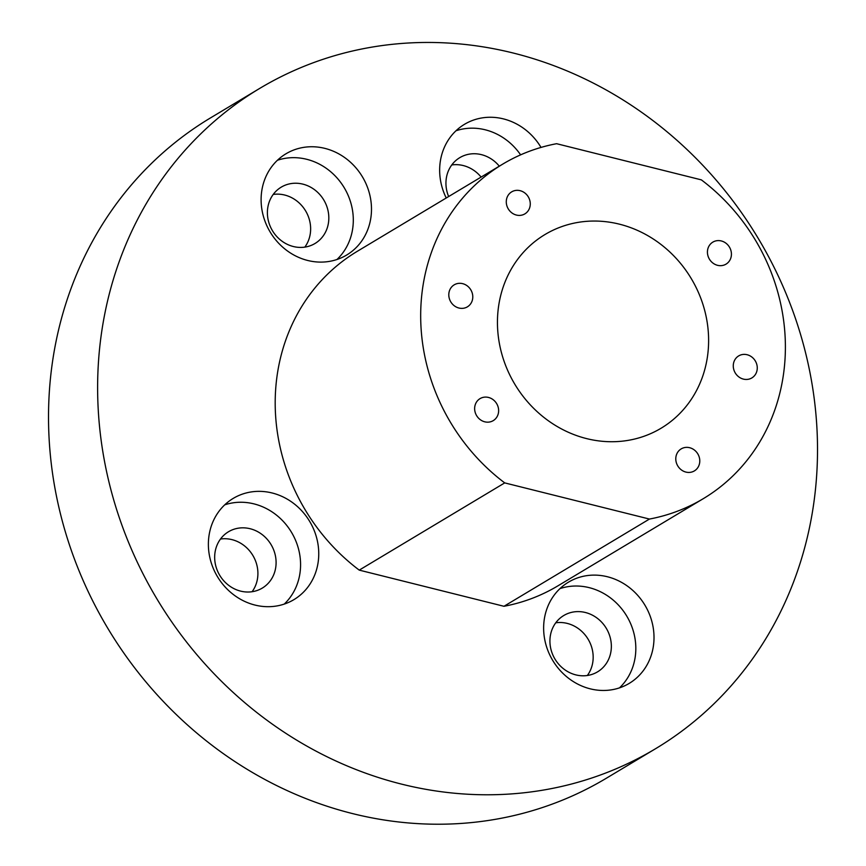 <?xml version="1.0" encoding="UTF-8"?>
<svg xmlns="http://www.w3.org/2000/svg" width="866" height="866" viewBox="0 0 866 866"><rect width="100%" height="100%" fill="white"/><g stroke="black" fill="none" stroke-linecap="round" stroke-linejoin="round"><path stroke-width="1.3" d="M252.082 591.727A32.843 29.909 59.1 0 0 257.538 578.412A32.843 29.909 59.1 0 0 220.494 539.031M587.343 675.491A32.843 29.909 59.1 0 0 592.799 662.187A32.843 29.909 59.1 0 0 555.745 622.806M304.81 247.124A32.843 29.909 59.1 0 0 310.266 233.809A32.843 29.909 59.1 0 0 273.223 194.439M481.117 177.075A32.843 29.909 59.1 0 0 451.771 164.951M275.724 567.511A32.843 29.909 59.1 0 0 262.008 534.463A32.843 29.909 59.1 0 0 228.483 531.756A32.843 29.909 59.1 0 0 219.726 575.305A32.843 29.909 59.1 0 0 262.268 588.101A32.843 29.909 59.1 0 0 275.724 567.511M610.985 651.275A32.843 29.909 59.1 0 0 597.269 618.237A32.843 29.909 59.1 0 0 563.744 615.531A32.843 29.909 59.1 0 0 554.976 659.08A32.843 29.909 59.1 0 0 597.529 671.864A32.843 29.909 59.1 0 0 610.985 651.275M328.452 222.908A32.843 29.909 59.1 0 0 314.748 189.871A32.843 29.909 59.1 0 0 281.223 187.153A32.843 29.909 59.1 0 0 272.454 230.713A32.843 29.909 59.1 0 0 314.997 243.498A32.843 29.909 59.1 0 0 328.452 222.908M499.303 166.175A32.843 29.909 59.1 0 0 459.77 157.666A32.843 29.909 59.1 0 0 448.642 196.55M655.508 748.744L606.417 778.188A384.937 350.557 -120.9 0 1 107.806 628.315A384.937 350.557 -120.9 0 1 210.503 117.906L259.605 88.473A384.937 350.557 -120.9 0 1 652.488 120.244A384.937 350.557 -120.9 0 1 813.152 507.465A384.937 350.557 -120.9 0 1 655.508 748.744A384.937 350.557 -120.9 0 1 156.908 598.882A384.937 350.557 -120.9 0 1 259.605 88.473M284.232 604.1A59.029 53.757 59.1 0 0 299.907 573.552A59.029 53.757 59.1 0 0 279.718 517.879A59.029 53.757 59.1 0 0 224.716 504.846M619.482 687.875A59.029 53.757 59.1 0 0 635.157 657.326A59.029 53.757 59.1 0 0 614.979 601.654A59.029 53.757 59.1 0 0 559.966 588.62M707.338 357.442A112.916 102.827 59.1 0 0 660.206 243.866A112.916 102.827 59.1 0 0 544.963 234.545A112.916 102.827 59.1 0 0 514.837 384.266A112.916 102.827 59.1 0 0 661.094 428.226A112.916 102.827 59.1 0 0 707.338 357.442M336.961 259.497A59.029 53.757 59.1 0 0 352.635 228.949A59.029 53.757 59.1 0 0 332.447 173.287A59.029 53.757 59.1 0 0 277.445 160.253M520.607 154.852A59.029 53.757 59.1 0 0 455.992 130.766M318.082 562.651A59.029 53.757 59.1 0 0 293.455 503.276A59.029 53.757 59.1 0 0 233.214 498.405A59.029 53.757 59.1 0 0 217.463 576.669A59.029 53.757 59.1 0 0 293.91 599.64A59.029 53.757 59.1 0 0 318.082 562.651M653.343 646.415A59.029 53.757 59.1 0 0 628.705 587.04A59.029 53.757 59.1 0 0 568.464 582.168A59.029 53.757 59.1 0 0 552.725 660.433A59.029 53.757 59.1 0 0 629.171 683.415A59.029 53.757 59.1 0 0 653.343 646.415M556.611 143.702A195.034 177.617 59.1 0 0 502.735 164.118A195.034 177.617 59.1 0 0 504.716 482.892L649.446 519.059A195.034 177.617 59.1 0 0 703.322 498.654A195.034 177.617 59.1 0 0 701.352 179.868L556.611 143.702M498.491 412.595A12.828 11.68 59.1 0 0 493.133 399.681A12.828 11.68 59.1 0 0 480.035 398.631A12.828 11.68 59.1 0 0 476.614 415.637A12.828 11.68 59.1 0 0 493.23 420.638A12.828 11.68 59.1 0 0 498.491 412.595M699.641 462.855A12.828 11.68 59.1 0 0 694.283 449.952A12.828 11.68 59.1 0 0 681.185 448.891A12.828 11.68 59.1 0 0 677.764 465.908A12.828 11.68 59.1 0 0 694.391 470.898A12.828 11.68 59.1 0 0 699.641 462.855M472.641 298.802A12.828 11.68 59.1 0 0 467.294 285.899A12.828 11.68 59.1 0 0 454.195 284.838A12.828 11.68 59.1 0 0 450.775 301.855A12.828 11.68 59.1 0 0 467.391 306.845A12.828 11.68 59.1 0 0 472.641 298.802M530.122 205.837A12.828 11.68 59.1 0 0 524.774 192.923A12.828 11.68 59.1 0 0 511.676 191.862A12.828 11.68 59.1 0 0 508.255 208.879A12.828 11.68 59.1 0 0 524.872 213.88A12.828 11.68 59.1 0 0 530.122 205.837M757.122 369.89A12.828 11.68 59.1 0 0 751.764 356.976A12.828 11.68 59.1 0 0 738.666 355.915A12.828 11.68 59.1 0 0 735.245 372.932A12.828 11.68 59.1 0 0 751.861 377.922A12.828 11.68 59.1 0 0 757.122 369.89M731.283 256.098A12.828 11.68 59.1 0 0 725.925 243.184A12.828 11.68 59.1 0 0 712.826 242.134A12.828 11.68 59.1 0 0 709.406 259.14A12.828 11.68 59.1 0 0 726.022 264.141A12.828 11.68 59.1 0 0 731.283 256.098M370.821 218.048A59.029 53.757 59.1 0 0 346.184 158.673A59.029 53.757 59.1 0 0 285.942 153.802A59.029 53.757 59.1 0 0 270.192 232.066A59.029 53.757 59.1 0 0 346.649 255.048A59.029 53.757 59.1 0 0 370.821 218.048M541.023 147.426A59.029 53.757 59.1 0 0 464.49 124.314A59.029 53.757 59.1 0 0 446.239 197.989M502.735 164.118L357.257 251.335A195.034 177.617 59.1 0 0 359.238 570.12L503.969 606.287A195.034 177.617 59.1 0 0 557.856 585.881L703.322 498.654M359.238 570.12L504.716 482.892M503.969 606.287L649.446 519.059"/></g></svg>

